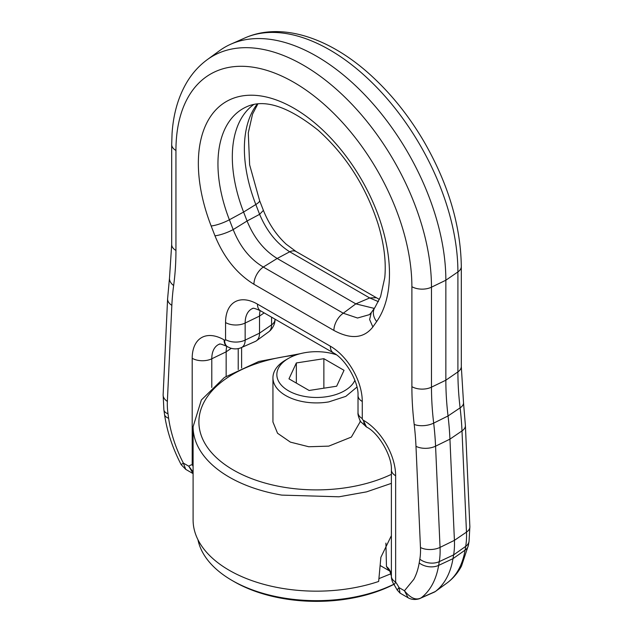 <?xml version="1.0" encoding="UTF-8"?>
<svg xmlns="http://www.w3.org/2000/svg" width="633" height="633" viewBox="0 0 633 633"><rect width="100%" height="100%" fill="white"/><g stroke="black" fill="none" stroke-linecap="round" stroke-linejoin="round"><path stroke-width="0.95" d="M400.056 593.113L399.035 587.614L404.455 590.747C410.58 598.28 416.182 600.622 421.254 597.766L420.272 598.327M419.196 562.935A14.519 9.709 -170.5 0 0 438.637 565.388L439.27 561.637A79.671 45.995 60 0 0 440.046 547.387L454.415 540.353A81.301 46.937 60 0 1 453.624 554.896L465.698 546.374A79.671 45.995 -120 0 0 466.474 532.124A14.519 7.928 -2.5 0 0 469.868 526.719L469.045 541.429A14.519 9.709 -170.5 0 1 465.698 546.374L465.065 550.132A108.702 62.762 -120 0 1 458.846 569.099A108.702 62.762 -120 0 1 447.681 582.51L435.346 591.515A14.519 8.379 60 0 1 435.251 591.578A14.519 8.379 60 0 1 434.357 592.1L420.328 598.304C420.154 598.565 413.824 601.089 408.111 597.766L404.455 590.747L413.8 579.377A94.238 54.406 -120 0 0 419.196 562.935L419.829 559.176A14.519 9.709 9.5 0 0 439.27 561.637L453.624 554.896L452.991 558.646A110.34 63.704 60 0 1 435.346 591.515L421.254 597.766A108.702 62.762 60 0 0 432.418 584.354A108.702 62.762 60 0 0 438.637 565.388L452.991 558.646L465.065 550.132A14.519 9.709 9.5 0 0 468.42 545.179L461.497 566.092C458.031 572.58 453.489 578.008 447.863 582.368L447.523 582.621M193.097 466.41L192.195 464.654A24.806 14.322 -120 0 0 188.792 466.228L193.097 471.965M173.64 285.53A306.467 176.939 -120 0 0 175.942 250.454A14.519 8.379 180 0 1 171.693 244.528L169.525 277.626A14.519 9.511 7.8 0 0 173.64 285.53A274.271 158.353 -120 0 0 171.844 305.359L167.365 401.393A14.519 8.807 -177.3 0 1 163.132 394.786L163.892 409.883A14.519 6.797 -8 0 0 168.006 413.792L168.631 418.271A94.238 54.406 -120 0 0 183.372 463.103L188.792 466.228L193.097 473.563M454.415 540.353L449.936 439.144A290.365 167.642 60 0 0 448.037 415.96A290.365 167.642 -120 0 1 445.854 380.204L445.854 280.221A182.929 105.616 60 0 0 369.672 100.085A182.929 105.616 60 0 0 230.871 44.16A182.929 105.616 60 0 0 219.548 50.687L207.205 59.7A181.291 104.674 60 0 1 348.656 100.916A181.291 104.674 60 0 1 431.477 287.184L445.854 280.221L457.904 271.929L457.904 371.903A292.003 168.584 60 0 0 460.104 407.866L448.037 415.96L433.676 423.121A288.727 166.701 60 0 1 435.567 446.178L449.936 439.144L461.995 430.923L466.474 532.124L454.415 540.353M260.163 310.589A29.039 16.767 -120 0 0 259.522 316.081L259.522 333.156A17.423 10.057 -120 0 1 256.436 340.791A17.423 10.057 -120 0 1 255.36 341.409L241.379 347.596C237.881 349.139 234.21 349.289 230.349 348.047L227.627 346.805A14.519 8.379 -60 0 1 224.62 340.158L224.106 339.866A45.133 26.056 -120 0 0 192.195 358.294A14.519 8.379 -0 0 0 211.786 358.784L211.786 387.475M391.384 576.323L391.384 576.228C391.431 578.459 392.848 580.429 395.641 582.115A24.806 14.322 -120 0 1 399.035 587.614L397.168 589.956L394.169 584.734L395.641 582.115L395.641 475.747A14.519 8.379 180 0 1 391.384 469.821C392.215 456.377 378.787 433.122 366.729 427.117A14.519 8.379 -60 0 1 363.722 420.47L363.207 420.177A1.321 0.768 60 0 1 362.646 419.632A1.321 0.768 60 0 1 362.274 418.555L362.274 401.48A14.519 8.379 180 0 1 358.017 395.554C358.848 382.11 345.42 358.856 333.362 352.85A14.519 8.379 -60 0 1 330.355 346.204L257.473 304.125A14.519 8.379 120 0 0 260.479 310.771C250.597 306.388 253.247 309.165 252.48 308.508A30.669 17.708 -120 0 0 245.153 323.044L259.522 316.081L264.159 312.892M185.73 469.37L183.372 463.103L181.149 464.622L185.73 469.37L193.097 473.626M193.097 465.136L192.195 464.654L192.195 358.294M389.2 570.721L389.105 570.665C389.485 570.024 390.252 571.876 391.384 576.228L391.384 576.212C391.297 572.343 389.659 569.099 386.462 566.488L385.901 543.106M393.9 584.354A116.432 67.225 180 0 1 349.281 598.644A116.432 67.225 180 0 1 234.17 581.672L232.113 580.485A119.336 68.894 -0 0 0 350.096 597.876A119.336 68.894 -0 0 0 393.829 584.243M226.155 376.303L226.155 351.821A29.039 16.767 60 0 1 226.796 346.33M380.124 565.491L389.129 570.681L386.462 566.488M394.169 584.734A14.519 14.519 0 0 1 391.384 576.228L391.384 469.821M197.963 539.735A119.336 68.894 -0 0 0 232.113 580.485M391.012 573.735L378.914 578.633M391.384 535.645L380.876 557.293L378.653 581.466A123.403 71.244 0 0 1 281.756 588.279A123.403 71.244 0 0 1 193.097 519.915L193.097 426.745A123.403 71.244 0 0 0 239.227 482.291A123.403 71.244 0 0 0 281.756 495.109L338.995 496.794L366.562 491.865L391.384 483.367M360.05 420.478L360.05 421.997L351.362 437.071L328.764 446.13L308.762 446.748L290.397 442.127L277.547 433.257L272.942 421.997L272.942 377.766A43.558 25.146 180 0 1 285.705 359.987L288.458 358.397A39.65 22.891 180 0 1 305.335 352.613A39.65 22.891 180 0 1 336.234 354.725M356.957 387.079L345.816 396.369L328.764 401.9A43.558 25.146 180 0 1 272.942 377.766M354.884 380.322A39.65 22.891 180 0 1 327.665 396.551A39.65 22.891 180 0 1 282.397 386.265A39.65 22.891 180 0 1 288.458 358.397M323.874 358.689L296.347 362.946L288.972 378.843L309.126 390.474L336.653 386.217L344.028 370.321L323.874 358.689L323.874 388.195M296.347 362.946L296.347 383.1M253.738 104.524A119.051 68.736 -120 0 0 253.406 104.769A119.051 68.736 -120 0 0 243.594 114.85A119.051 68.736 -120 0 0 243.594 212.055L247.068 221.004C254.007 237.897 264.048 250.383 277.183 258.47L355.817 303.864L374.261 308.406M376.057 297.708L369.696 297.953L355.817 303.864L343.268 313.216L357.526 318.019L369.379 314.656L371.302 312.615M257.845 103.954L252.551 114.09L248.286 132.875L249.631 164.833L259.593 200.574L263.399 210.385L259.617 214.326L247.068 221.004L233.189 229.581C239.939 246.593 249.972 259.087 263.304 267.047A14.519 8.379 120 0 0 253.928 284.264L333.9 330.434C350.896 339.604 363.888 338.441 372.869 326.952L369.625 319.546L371.255 312.678L375.06 307.258A14.519 11.449 35.1 0 0 376.675 321.54A135.145 78.025 -120 0 0 341.693 150.607A135.145 78.025 -120 0 0 211.153 115.625A135.145 78.025 -120 0 0 211.153 225.973L214.959 235.785C223.94 257.647 236.932 273.804 253.928 284.264M375.06 307.258L380.56 296.687L384.777 277.602C386.28 261.627 384.033 243.697 378.028 223.813C365.898 186.442 345.982 155.291 318.288 130.335C288.379 106.479 264.547 98.606 246.791 106.7A120.681 69.677 -120 0 0 229.383 121.235A120.681 69.677 -120 0 0 229.383 219.77L243.594 212.055L255.811 204.514L259.617 214.326C266.73 231.124 276.763 243.618 289.732 251.792L277.183 258.47L263.304 267.047L343.268 313.216A14.519 8.379 120 0 0 333.9 330.434M211.153 225.973A14.519 3.07 158.8 0 0 229.383 219.77L233.189 229.581A14.519 3.07 158.8 0 1 214.959 235.785M263.399 210.385C268.819 223.9 276.423 235.175 286.219 244.219L296.094 251.538A14.519 8.379 120 0 0 289.732 251.792L369.696 297.953L378.407 301.632M419.829 559.176A65.207 37.648 -120 0 0 420.462 547.513A14.519 7.928 177.5 0 0 440.046 547.387L435.567 446.178A14.519 7.928 -2.5 0 1 415.984 446.312A274.271 158.353 -120 0 0 414.188 424.411A14.519 7.074 173.2 0 0 433.676 423.121A292.003 168.584 -120 0 1 431.477 387.159L431.477 287.184A14.519 8.379 0 0 1 411.885 286.694A166.835 96.319 -120 0 0 298.38 85.044A166.835 96.319 -120 0 0 176.283 140.352A166.835 96.319 -120 0 0 175.942 150.472L175.942 250.454M461.307 266.54A14.519 8.379 180 0 1 457.904 271.929A181.291 104.674 -120 0 0 382.411 93.399A181.291 104.674 -120 0 0 244.844 37.972C282.603 21.158 332.19 38.771 373.62 77.843C392.856 95.915 409.638 117.145 423.952 141.539C448.275 183.799 460.721 225.467 461.307 266.54L461.307 366.515A14.519 8.379 180 0 1 457.904 371.903L445.854 380.204L431.477 387.159A14.519 8.379 -0 0 1 411.885 386.668A306.467 176.939 -120 0 0 414.188 424.411M257.473 304.125A45.133 26.056 -120 0 0 225.554 322.553A14.519 8.379 180 0 0 245.153 323.044L245.153 340.111L259.522 333.156L271.581 324.856A14.519 8.379 0 0 0 274.975 319.467L274.975 319.143M461.995 430.923A288.727 166.701 -120 0 0 460.104 407.866A14.519 7.074 -6.8 0 0 463.506 402.548L465.397 425.518A14.519 7.928 177.5 0 1 461.995 430.923M271.581 317.18L271.581 324.856A15.785 9.115 -120 0 1 269.334 331.312A15.785 9.115 -120 0 1 268.788 331.779L256.436 340.791M225.554 322.553L225.554 339.62A14.519 8.379 180 0 0 245.153 340.111A15.785 9.115 60 0 1 242.906 346.575A15.785 9.115 60 0 1 241.379 347.596M171.844 305.359A14.519 8.807 -177.3 0 1 167.603 298.752L163.132 394.786M420.462 547.513L415.984 446.312M411.885 386.668L411.885 286.694M207.205 59.7C199.221 65.571 192.535 72.922 187.162 81.76C178.411 96.366 173.379 113.592 172.065 133.436L171.693 144.546A14.519 8.379 -0 0 0 175.942 150.472M227.374 346.655A14.519 8.379 -60 0 1 227.112 346.512A14.519 8.379 -60 0 1 224.106 339.866M225.554 339.62A1.321 0.768 60 0 1 225.364 340.158A1.321 0.768 60 0 1 224.62 340.158M362.274 401.48A45.133 26.056 -120 0 0 330.355 346.204M358.017 395.554L358.017 412.629A14.519 8.379 0 0 0 362.274 418.555M366.475 426.959L363.207 420.177M167.365 401.393A65.207 37.648 -120 0 0 168.006 413.792M168.631 418.271A14.519 6.797 172 0 1 164.517 414.362C166.962 431.208 172.5 447.966 181.149 464.622M227.627 346.805L227.112 346.512C217.23 342.129 219.88 344.906 219.121 344.249A30.669 17.708 -120 0 0 211.786 358.784L226.155 351.821L231.243 348.324M395.641 475.747A45.133 26.056 -120 0 0 363.722 420.47M238.214 369.585L238.214 348.593M295.374 355.208A117.596 67.897 0 0 0 202.497 405.334A117.596 67.897 0 0 0 242.866 474.94A117.596 67.897 0 0 0 283.394 487.149A117.596 67.897 0 0 0 391.384 474.346M372.869 326.952L376.675 321.54M259.593 200.574A14.519 3.07 158.8 0 1 255.811 204.514A120.681 69.677 60 0 1 255.811 105.972A120.681 69.677 60 0 1 257.275 104.002M447.863 582.368L435.251 591.578M408.111 597.766L400.001 593.081L397.168 589.956M244.844 37.972L230.871 44.16M169.525 277.626L167.603 298.752M171.693 144.546L171.693 244.528M333.362 352.85L260.479 310.771M358.025 412.629C357.431 415.28 360.818 422.52 360.968 421.958L366.729 427.117M163.892 409.883L164.517 414.362M469.045 541.429L468.42 545.179M465.397 425.518L469.868 526.719M461.307 366.515L463.506 402.548M268.788 331.779L270.299 330.505C275.355 325.022 275.031 319.966 274.975 319.467M241.616 367.987L241.616 347.493M334.992 353.863L332.586 353.657M300.414 353.657L258.818 361.483L224.399 377.45L201.365 399.977L193.097 426.745M379.428 299.456L296.094 251.538"/></g></svg>
